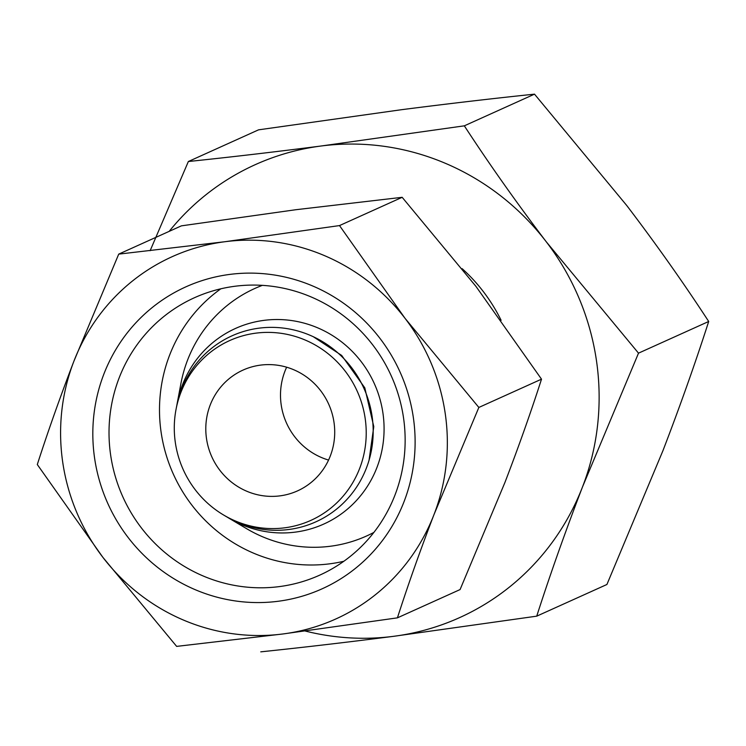 <?xml version="1.0" encoding="UTF-8"?>
<svg xmlns="http://www.w3.org/2000/svg" width="746" height="746" viewBox="0 0 746 746"><rect width="100%" height="100%" fill="white"/><g stroke="black" fill="none" stroke-linecap="round" stroke-linejoin="round"><path stroke-width="1.12" d="M405.069 318.365L339.505 225.581L225.003 241.713A198.772 192.263 -114.3 0 0 73.91 361.185A198.772 192.263 -114.3 0 0 102.864 557.318A198.772 192.263 -114.3 0 0 282.93 633.969A198.772 192.263 -114.3 0 0 434.032 514.498A198.772 192.263 -114.3 0 0 405.069 318.365A198.772 192.263 -114.3 0 0 225.003 241.713L118.726 254.125L73.91 361.185C60.184 396.891 47.986 431.337 37.3 464.534L102.864 557.318L176.653 646.39L282.93 633.969L397.422 617.847C408.099 584.678 420.296 550.222 434.032 514.498L478.848 407.447L405.069 318.365M118.726 254.125L181.39 225.851L295.882 209.719L402.169 197.308L475.948 286.38L541.512 379.164C530.844 412.333 518.638 446.779 504.911 482.513L460.086 589.564L397.422 617.847M305.235 631.032A248.455 240.324 -114.3 0 0 393.608 636.319A248.455 240.324 -114.3 0 0 582.486 486.979C565.337 531.609 550.082 574.662 536.728 616.159L606.918 584.482L662.942 450.668C680.091 406.038 695.347 362.976 708.7 321.479C683.541 282.883 656.219 244.222 626.743 205.504L534.509 94.155C492.938 98.481 448.654 103.657 401.665 109.681L258.545 129.841L188.356 161.518C229.927 157.192 274.211 152.016 321.209 145.992A248.455 240.324 -114.3 0 0 169.193 231.353M536.728 616.159L393.608 636.319C346.61 642.343 302.326 647.519 260.764 651.845M150.123 250.721L188.356 161.518M321.209 145.992L464.329 125.832C489.488 164.428 516.81 203.089 546.286 241.816A248.455 240.324 -114.3 0 0 321.209 145.992M286.65 367.2A66.254 64.091 -114.3 0 0 281.223 405.013A66.254 64.091 -114.3 0 0 328.557 460.058M206.521 438.732A66.254 64.091 -114.3 0 0 297.505 490.887A66.254 64.091 -114.3 0 0 328.669 404.127A66.254 64.091 -114.3 0 0 243 370.1A66.254 64.091 -114.3 0 0 206.521 438.732M175.366 442.76A98.64 95.413 -114.3 0 0 223.576 514.992A98.64 95.413 -114.3 0 0 358.574 471.108A98.64 95.413 -114.3 0 0 298.223 337.388A98.64 95.413 -114.3 0 0 176 409.591A98.64 95.413 -114.3 0 0 175.366 442.76M223.576 514.992L225.656 516.232A102.025 98.686 -114.3 0 0 365.279 470.838A102.025 98.686 -114.3 0 0 302.867 332.539A102.025 98.686 -114.3 0 0 176.457 407.213L176 409.591M227.26 517.164A107.303 103.797 -114.3 0 0 228.901 518.162A107.303 103.797 -114.3 0 0 375.76 470.418A107.303 103.797 -114.3 0 0 310.112 324.958A107.303 103.797 -114.3 0 0 177.156 403.502A107.303 103.797 -114.3 0 0 176.811 405.386M228.901 518.162L246.413 528.569A135.791 131.343 -114.3 0 0 373.877 532.411M262.378 285.354A135.791 131.343 -114.3 0 0 180.933 383.481L177.156 403.502M220.835 288.805A152.193 147.204 -114.3 0 0 161.164 432.577A152.193 147.204 -114.3 0 0 343.803 561.281M110.688 455.368A152.193 147.204 -114.3 0 0 319.689 575.157A152.193 147.204 -114.3 0 0 391.258 375.881A152.193 147.204 -114.3 0 0 194.473 297.719A152.193 147.204 -114.3 0 0 110.688 455.368M94.639 458.445A165.64 160.222 -114.3 0 0 354.536 569.086A165.64 160.222 -114.3 0 0 312.733 285.998A165.64 160.222 -114.3 0 0 94.639 458.445M501.107 320.286A165.64 160.222 -114.3 0 0 462.138 268.663M582.486 486.979A248.455 240.324 -114.3 0 0 546.286 241.816L638.511 353.156L582.486 486.979M534.509 94.155L464.329 125.832M708.7 321.479L638.511 353.156M339.505 225.581L402.169 197.308M478.848 407.447L541.512 379.164M313.329 336.735L341.677 355.441L364.803 387.845L373.783 426.628L369.056 460.217"/></g></svg>
